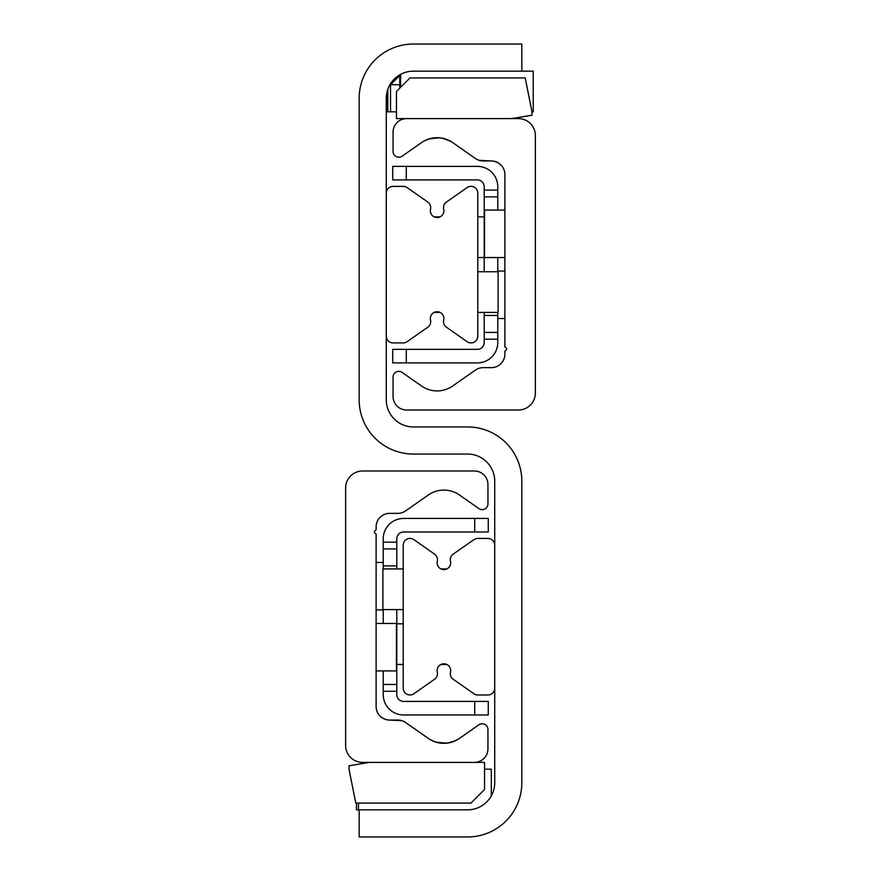 <?xml version="1.0" encoding="UTF-8"?>
<svg xmlns="http://www.w3.org/2000/svg" width="881" height="881" viewBox="0 0 881 881"><rect width="100%" height="100%" fill="white"/><g stroke="black" fill="none" stroke-linecap="round" stroke-linejoin="round"><path stroke-width="1.32" d="M521.827 44.05L521.827 71.163L413.387 71.163A27.113 27.113 0 0 0 386.285 98.265L386.285 399.842A27.113 27.113 0 0 0 413.387 426.944L467.613 426.944A54.215 54.215 0 0 1 521.827 481.158L521.827 782.735A54.215 54.215 0 0 1 467.613 836.95L359.173 836.95L359.173 809.837L467.613 809.837A27.113 27.113 0 0 0 494.715 782.735L494.715 481.158A27.113 27.113 0 0 0 467.613 454.056L413.387 454.056A54.215 54.215 0 0 1 359.173 399.842L359.173 98.265A54.215 54.215 0 0 1 413.387 44.05L521.827 44.05M397.827 720.052L389.677 720.052L397.827 720.052A13.556 13.556 0 0 1 405.601 722.497L428.342 738.421A27.113 27.113 0 0 0 459.442 738.421L478.879 724.81A5.76 5.76 0 0 1 487.942 729.534L487.942 748.85A13.556 13.556 0 0 1 474.385 762.406L362.565 762.406A16.937 16.937 0 0 1 345.627 745.458L345.627 487.942A16.937 16.937 0 0 1 362.565 470.994L474.385 470.994A13.556 13.556 0 0 1 487.942 484.55L487.942 503.866A5.76 5.76 0 0 1 478.879 508.59L459.442 494.979A27.113 27.113 0 0 0 428.342 494.979L405.601 510.903A13.556 13.556 0 0 1 397.827 513.348L389.677 513.348A13.556 13.556 0 0 0 376.121 526.904L376.121 529.481A1.013 1.013 0 0 1 375.482 530.417A1.696 1.696 0 0 0 375.482 533.556A1.013 1.013 0 0 1 376.121 534.503L376.121 706.496A13.556 13.556 0 0 0 389.677 720.052L401.857 720.669M457.206 739.831L453.451 741.582M455.818 740.558L448.154 742.991L441.447 743.212L435.346 741.945M435.093 741.857L432.912 741.009M386.66 719.711L384.523 719.028M383.169 718.389L381.649 717.42M380.9 716.826L379.744 715.724M380.295 716.275L381.22 717.09M382.266 717.85L384.38 718.973M405.601 722.497L406.615 723.213M458.12 739.291L451.799 742.143L446.392 743.212L435.908 742.121L430.369 739.71M494.384 161.3L496.521 161.983M496.829 162.115L498.58 163.051M500.661 164.681L499.142 163.426M498.888 163.26L496.62 162.027M480.641 160.716L491.323 160.948L483.173 160.948A13.556 13.556 0 0 1 475.399 158.503L452.658 142.579A27.113 27.113 0 0 0 421.559 142.579L402.121 156.19A5.76 5.76 0 0 1 393.058 151.466L393.058 132.15A13.556 13.556 0 0 1 406.615 118.594L518.435 118.594A16.937 16.937 0 0 1 535.373 135.542L535.373 393.058A16.937 16.937 0 0 1 518.435 410.006L406.615 410.006A13.556 13.556 0 0 1 393.058 396.45L393.058 377.134A5.76 5.76 0 0 1 402.121 372.41L421.559 386.021A27.113 27.113 0 0 0 452.658 386.021L475.399 370.097A13.556 13.556 0 0 1 483.173 367.652L491.323 367.652A13.556 13.556 0 0 0 504.879 354.096L504.879 351.519A1.013 1.013 0 0 1 505.518 350.583A1.696 1.696 0 0 0 505.518 347.444A1.013 1.013 0 0 1 504.879 346.497L504.879 174.504A13.556 13.556 0 0 0 491.323 160.948L479.143 160.331M451.347 141.709L445.092 138.879L439.399 137.766L429.201 138.857L424.025 141.037L427.549 139.418M427.373 139.484L432.846 138.009L439.553 137.788L443.187 138.361L450.841 141.401L445.907 139.143M494.34 161.289L497.831 162.611L501.256 165.276M501.388 165.43L499.626 163.789M498.734 163.15L496.587 162.016M475.399 158.503L474.385 157.787M440.929 568.928L446.843 568.928L442.372 569.434M442.669 663.911L446.843 664.472L440.929 664.472M494.715 688.193A6.773 6.773 0 0 1 487.942 694.977L477.777 694.977A6.773 6.773 0 0 1 473.89 693.743L453.186 679.251A6.773 6.773 0 0 1 450.477 672.137A6.773 6.773 0 0 0 443.892 663.8A6.773 6.773 0 0 0 437.295 672.137A6.773 6.773 0 0 1 434.586 679.251L413.894 693.743A6.773 6.773 0 0 1 403.223 688.193L403.223 545.207A6.773 6.773 0 0 1 413.894 539.657L434.586 554.149A6.773 6.773 0 0 1 437.295 561.263A6.773 6.773 0 0 0 443.892 569.6A6.773 6.773 0 0 0 450.477 561.263A6.773 6.773 0 0 1 453.186 554.149L473.89 539.657A6.773 6.773 0 0 1 477.777 538.423L487.942 538.423A6.773 6.773 0 0 1 494.715 545.207M435.897 311.852L440.06 312.414L434.157 312.414M434.157 216.858L440.071 216.858L435.599 217.365M386.285 193.137A6.773 6.773 0 0 1 393.058 186.365L403.223 186.365A6.773 6.773 0 0 1 407.11 187.587L427.814 202.079A6.773 6.773 0 0 1 430.523 209.193A6.773 6.773 0 0 0 437.108 217.541A6.773 6.773 0 0 0 443.705 209.193A6.773 6.773 0 0 1 446.414 202.079L467.106 187.587A6.773 6.773 0 0 1 477.777 193.137L477.777 336.135A6.773 6.773 0 0 1 467.106 341.685L446.414 327.192A6.773 6.773 0 0 1 443.705 320.078A6.773 6.773 0 0 0 437.108 311.742A6.773 6.773 0 0 0 430.523 320.078A6.773 6.773 0 0 1 427.814 327.192L407.11 341.685A6.773 6.773 0 0 1 403.223 342.907L393.058 342.907A6.773 6.773 0 0 1 386.285 336.135L386.285 193.137M356.464 803.065L356.464 809.837L358.501 809.837L358.501 803.065M410.006 77.935L396.45 91.492L396.45 118.594L511.663 118.594L531.992 115.213L531.992 111.821L525.208 77.935L410.006 77.935M470.994 803.065L484.55 789.508L484.55 762.406L369.337 762.406L349.008 765.787L349.008 769.179L355.792 803.065L470.994 803.065M491.323 795.862L491.323 769.179L484.55 769.179M358.501 809.837L359.173 809.837M504.879 210.085L484.55 210.085L484.55 257.527L504.879 257.527M376.121 670.915L396.45 670.915L396.45 623.473L376.121 623.473M497.765 190.098L484.209 190.098L484.209 196.87L497.765 196.87L497.765 186.706A20.329 20.329 0 0 0 477.436 166.377L392.728 166.377L392.728 179.922L406.273 179.922L406.273 166.377M497.765 196.87L497.765 210.085M497.765 257.527L497.765 271.755M497.765 312.414L497.765 332.412L484.209 332.412L484.209 339.185L497.765 339.185L497.765 332.412M406.273 362.906L406.273 349.35L392.728 349.35L392.728 362.906L477.436 362.906A20.329 20.329 0 0 0 497.765 342.577L497.765 339.185M406.273 349.35L477.436 349.35A6.773 6.773 0 0 0 484.209 342.577L484.209 339.185M406.273 179.922L477.436 179.922A6.773 6.773 0 0 1 484.209 186.706L484.209 190.098M484.209 271.755L484.209 196.87M484.209 332.412L484.209 312.414M396.791 548.929L396.791 542.156L383.235 542.156L383.235 548.929L396.791 548.929L396.791 568.928M474.727 518.435L474.727 531.992L488.272 531.992L488.272 518.435L403.564 518.435A20.329 20.329 0 0 0 383.235 538.765L383.235 542.156M383.235 691.244L396.791 691.244L396.791 684.471L383.235 684.471L383.235 694.635A20.329 20.329 0 0 0 403.564 714.965L488.272 714.965L488.272 701.408L474.727 701.408L474.727 714.965M383.235 684.471L383.235 670.915M383.235 623.473L383.235 609.586M383.235 568.928L383.235 548.929M474.727 701.408L403.564 701.408A6.773 6.773 0 0 1 396.791 694.635L396.791 691.244M474.727 531.992L403.564 531.992A6.773 6.773 0 0 0 396.791 538.765L396.791 542.156M396.791 609.586L396.791 684.471M403.223 568.928L382.894 568.928L382.894 609.586L403.223 609.586M477.777 312.414L498.106 312.414L498.106 271.755L477.777 271.755M477.777 257.527L484.209 257.527M477.777 216.858L484.209 216.858M403.223 664.472L396.791 664.472M403.223 623.814L396.791 623.814M386.957 92.285L386.957 111.821L390.536 111.821L390.536 84.708L399.732 84.708M387.805 89.333L387.805 111.821M399.732 75.513L390.536 84.708M390.536 111.821L396.45 111.821M521.827 71.163L533.236 71.163L533.236 111.821L531.992 111.821M399.732 74.852L399.732 88.21M400.58 74.378L400.58 87.362M484.209 315.464L497.765 315.464M396.791 565.877L383.235 565.877M504.879 271.073L497.765 271.073M504.879 318.515L497.765 318.515M376.121 609.927L383.235 609.927M376.121 562.485L383.235 562.485"/></g></svg>
